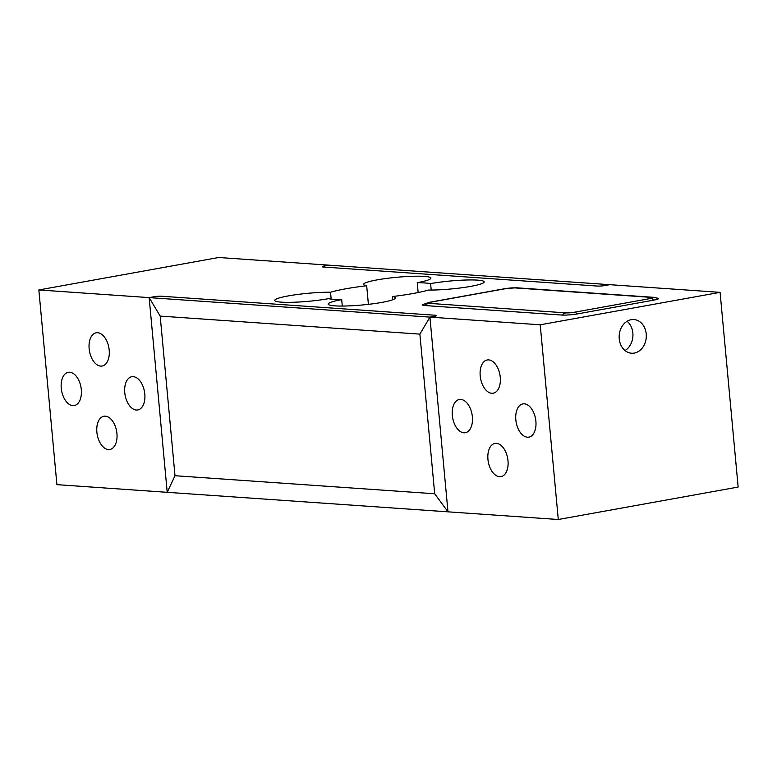 <?xml version="1.0" encoding="UTF-8"?>
<svg xmlns="http://www.w3.org/2000/svg" width="777" height="777" viewBox="0 0 777 777"><rect width="100%" height="100%" fill="white"/><g stroke="black" fill="none" stroke-linecap="round" stroke-linejoin="round"><path stroke-width="1.17" d="M631.186 319.697A16.88 13.559 94 0 0 619.152 337.14A16.88 13.559 94 0 0 631.565 353.224A16.88 13.559 94 0 0 634.285 353.079A16.88 13.559 94 0 0 646.309 335.635A16.88 13.559 94 0 0 633.906 319.551A16.88 13.559 94 0 0 631.186 319.697M368.405 304.351L366.676 285.732A56.75 6.731 -5.3 0 0 345.755 288.801A56.75 6.731 -5.3 0 0 330.536 292.239A33.761 4.002 -5.3 0 0 288.306 295.901A33.761 4.002 -5.3 0 0 274.747 300.408A33.761 4.002 -5.3 0 0 293.376 302.263A33.761 4.002 -5.3 0 0 328.331 298.698A56.75 6.731 -5.3 0 0 341.695 299.631A33.761 4.002 -5.3 0 0 328.224 304.128A33.761 4.002 -5.3 0 0 346.911 305.973A33.761 4.002 -5.3 0 0 381.895 302.399A33.761 4.002 -5.3 0 0 395.454 297.892A33.761 4.002 -5.3 0 0 392.434 296.542A56.75 6.731 -5.3 0 0 413.179 293.492A56.75 6.731 -5.3 0 0 428.409 290.054A33.761 4.002 -5.3 0 0 470.629 286.392A33.761 4.002 -5.3 0 0 484.188 281.886A33.761 4.002 -5.3 0 0 465.559 280.031A33.761 4.002 -5.3 0 0 430.613 283.595L431.216 290.064M430.613 283.595A56.75 6.731 -5.3 0 0 417.239 282.663A33.761 4.002 -5.3 0 0 417.298 282.653A33.761 4.002 -5.3 0 0 430.856 278.147A33.761 4.002 -5.3 0 0 412.169 276.291A33.761 4.002 -5.3 0 0 377.185 279.866A33.761 4.002 -5.3 0 0 363.626 284.382A33.761 4.002 -5.3 0 0 366.676 285.732M417.239 282.663L418.152 292.54M331.167 299.077L330.536 292.239M342.298 306.07L341.695 299.631M392.434 296.542L392.735 299.767M72.824 405.613A16.88 9.848 79.8 0 1 61.393 389.452A16.88 9.848 79.8 0 1 68.279 372.309A16.88 9.848 79.8 0 1 69.726 372.232A16.88 9.848 79.8 0 1 81.167 388.403A16.88 9.848 79.8 0 1 74.271 405.536A16.88 9.848 79.8 0 1 72.824 405.613M108.45 449.543A16.88 9.848 79.8 0 1 97.018 433.381A16.88 9.848 79.8 0 1 103.904 416.239A16.88 9.848 79.8 0 1 105.351 416.161A16.88 9.848 79.8 0 1 116.793 432.323A16.88 9.848 79.8 0 1 109.897 449.465A16.88 9.848 79.8 0 1 108.45 449.543M136.334 410.033A16.88 9.848 79.8 0 1 124.903 393.871A16.88 9.848 79.8 0 1 131.789 376.728A16.88 9.848 79.8 0 1 133.236 376.651A16.88 9.848 79.8 0 1 144.668 392.812A16.88 9.848 79.8 0 1 137.782 409.955A16.88 9.848 79.8 0 1 136.334 410.033M100.709 366.103A16.88 9.848 79.8 0 1 89.277 349.941A16.88 9.848 79.8 0 1 96.163 332.799A16.88 9.848 79.8 0 1 97.611 332.721A16.88 9.848 79.8 0 1 109.052 348.883A16.88 9.848 79.8 0 1 102.156 366.025A16.88 9.848 79.8 0 1 100.709 366.103M527.398 437.208A16.88 9.848 79.8 0 1 515.967 421.047A16.88 9.848 79.8 0 1 522.853 403.904A16.88 9.848 79.8 0 1 524.3 403.826A16.88 9.848 79.8 0 1 535.741 419.988A16.88 9.848 79.8 0 1 528.846 437.13A16.88 9.848 79.8 0 1 527.398 437.208M499.514 476.728A16.88 9.848 79.8 0 1 488.082 460.567A16.88 9.848 79.8 0 1 494.978 443.424A16.88 9.848 79.8 0 1 496.425 443.346A16.88 9.848 79.8 0 1 507.857 459.508A16.88 9.848 79.8 0 1 500.971 476.651A16.88 9.848 79.8 0 1 499.514 476.728M463.898 432.799A16.88 9.848 79.8 0 1 452.457 416.637A16.88 9.848 79.8 0 1 459.353 399.495A16.88 9.848 79.8 0 1 460.8 399.417A16.88 9.848 79.8 0 1 472.231 415.578A16.88 9.848 79.8 0 1 465.345 432.721A16.88 9.848 79.8 0 1 463.898 432.799M491.773 393.279A16.88 9.848 79.8 0 1 480.341 377.117A16.88 9.848 79.8 0 1 487.237 359.974A16.88 9.848 79.8 0 1 488.684 359.897A16.88 9.848 79.8 0 1 500.116 376.058A16.88 9.848 79.8 0 1 493.23 393.201A16.88 9.848 79.8 0 1 491.773 393.279M627.068 321.28A16.88 13.559 -86 0 1 632.896 336.392A16.88 13.559 -86 0 1 625.029 350.563M540.219 324.796L429.914 317.123L447.979 511.829L167.21 492.317L149.155 297.61L38.85 289.947L218.716 257.498L329.021 265.171L324.524 265.977A5.624 0.67 -5.3 0 0 322.261 266.734A5.624 0.67 -5.3 0 0 323.368 267.026L597.455 286.072A5.624 0.67 -5.3 0 0 605.293 285.489L609.79 284.683L720.085 292.346L540.219 324.796L558.284 519.502L447.979 511.829L434.693 493.764L175 475.718L167.21 492.317L56.915 484.654L38.85 289.947M558.284 519.502L738.15 487.053L720.085 292.346M656.215 298.018A11.257 1.331 174.7 0 1 658.43 298.601A11.257 1.331 174.7 0 1 653.913 300.107L577.466 313.898A11.257 1.331 174.7 0 1 561.79 315.054L424.747 305.536A11.257 1.331 174.7 0 1 422.533 304.953A11.257 1.331 174.7 0 1 427.059 303.448M175 475.718L160.188 316.084L419.881 334.129L429.914 317.123L434.411 316.317A5.624 0.67 -5.3 0 0 436.674 315.559A5.624 0.67 -5.3 0 0 435.567 315.268L161.49 296.222A5.624 0.67 -5.3 0 0 153.652 296.804L149.155 297.61L429.914 317.123L447.979 511.829M651.738 297.416A11.257 9.042 94 0 1 653.554 297.319L658.138 298.339A11.257 1.331 174.7 0 1 658.43 298.601A11.257 1.331 174.7 0 1 653.913 300.107L577.466 313.898A11.257 1.331 174.7 0 1 561.79 315.054L424.747 305.536A11.257 1.331 174.7 0 1 422.533 304.953A11.257 1.331 174.7 0 1 422.775 304.633L429.195 302.331A11.257 6.566 -100.2 0 1 430.167 302.282L506.604 288.49A5.808 0.69 174.7 0 1 514.695 287.888L651.738 297.416A5.808 0.69 174.7 0 1 650.543 298.494L574.106 312.286A11.257 6.566 79.8 0 1 577.466 313.898M597.455 286.072A5.624 0.67 -5.3 0 0 605.293 285.489L609.79 284.683L329.021 265.171L324.524 265.977A5.624 0.67 -5.3 0 0 322.261 266.734A5.624 0.67 -5.3 0 0 323.368 267.026L597.455 286.072M429.914 317.123L434.411 316.317A5.624 0.67 -5.3 0 0 436.674 315.559A5.624 0.67 -5.3 0 0 435.567 315.268L161.49 296.222A5.624 0.67 -5.3 0 0 153.652 296.804L149.155 297.61L160.188 316.084M167.21 492.317L149.155 297.61M653.913 300.107A11.257 6.566 -100.2 0 0 650.543 298.494M574.106 312.286A5.808 0.69 174.7 0 1 566.015 312.878A11.257 9.042 94 0 0 561.79 315.054M653.554 297.319L516.511 287.791A11.257 9.042 94 0 0 514.695 287.888M566.015 312.878L428.972 303.351A11.257 9.042 94 0 0 424.747 305.536M516.511 287.791L505.642 288.539A11.257 6.566 79.8 0 1 506.604 288.49M428.972 303.351A5.808 0.69 174.7 0 1 430.167 302.282M419.881 334.129L434.693 493.764M505.642 288.539L429.195 302.331"/></g></svg>
